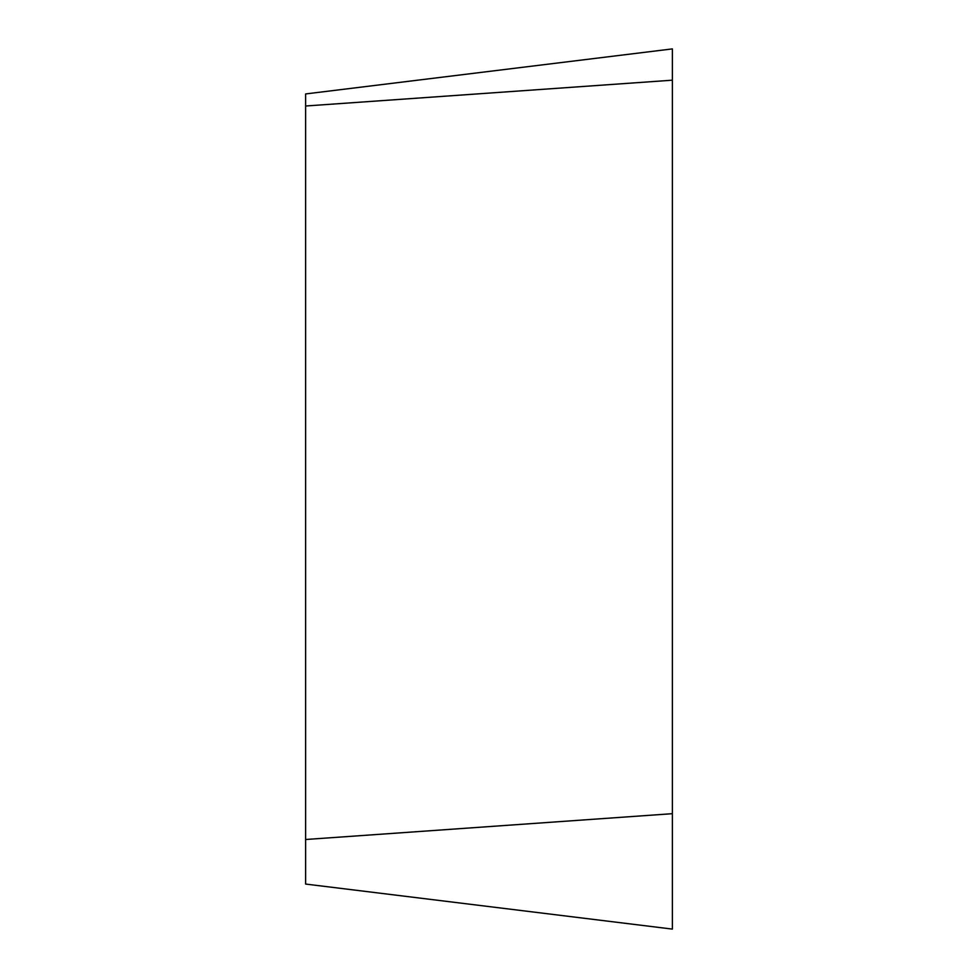 <?xml version="1.0" encoding="UTF-8"?>
<svg xmlns="http://www.w3.org/2000/svg" width="978" height="978" viewBox="0 0 978 978"><rect width="100%" height="100%" fill="white"/><g stroke="black" fill="none" stroke-linecap="round" stroke-linejoin="round"><path stroke-width="1.47" d="M305.625 884.063L305.625 93.937L672.375 48.9L672.375 929.1L305.625 884.063M672.375 48.9L672.375 929.1L672.375 48.9L672.375 80.184L305.625 106.003M305.625 839.503L672.375 813.684"/></g></svg>
